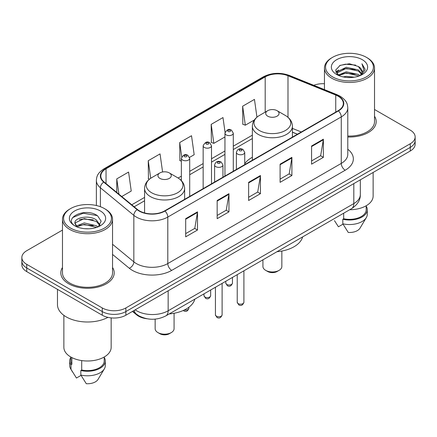 <?xml version="1.0" encoding="UTF-8"?>
<svg xmlns="http://www.w3.org/2000/svg" width="437" height="437" viewBox="0 0 437 437"><rect width="100%" height="100%" fill="white"/><g stroke="black" fill="none" stroke-linecap="round" stroke-linejoin="round"><path stroke-width="0.66" d="M252.362 157.26A29.481 17.021 0 0 0 244.742 163.842M297.4 134.235L292.419 132.22M146.947 318.748A16.688 9.636 180 0 1 136.59 314.831L132.444 311.412M62.48 230.081L26.739 250.712A16.688 9.636 0 0 0 21.85 257.53L21.85 264.795A16.688 9.636 0 0 0 26.739 271.606L102.263 315.214A16.688 9.636 0 0 0 125.867 315.214L410.261 151.016A16.688 9.636 0 0 0 415.15 144.205L415.15 140.567A16.688 9.636 0 0 1 410.261 147.384A16.688 9.636 0 0 0 415.15 140.567L415.15 136.934A16.688 9.636 0 0 0 410.261 130.122L374.52 109.49M21.85 257.53A16.688 9.636 0 0 0 26.739 264.341L102.263 307.943A16.688 9.636 0 0 0 125.867 307.943L125.867 311.576L410.261 147.384L125.867 311.576A16.688 9.636 0 0 1 102.263 311.576A16.688 9.636 0 0 0 125.867 311.576L125.867 315.214M26.739 264.341L26.739 267.974L102.263 311.576L26.739 267.974A16.688 9.636 0 0 1 21.85 261.162A16.688 9.636 0 0 0 26.739 267.974L26.739 271.606M62.48 267.493A26.701 15.415 0 0 0 60.809 272.857A26.701 15.415 0 0 0 68.631 283.755A26.701 15.415 0 0 0 97.73 287.098A26.701 15.415 0 0 0 114.215 272.857A26.701 15.415 0 0 0 112.544 267.493A26.701 15.415 0 0 1 114.215 272.857A26.701 15.415 0 0 1 97.73 287.098A26.701 15.415 0 0 1 68.631 283.755A26.701 15.415 0 0 1 60.809 272.857A26.701 15.415 0 0 1 62.48 267.493M338.118 96.195A17.802 10.275 180 0 1 343.335 103.46A17.802 10.275 180 0 1 338.118 110.725L164.651 210.88A17.802 10.275 180 0 1 137.48 209.509L104.044 181.939A17.802 10.275 180 0 1 100.821 176.04A17.802 10.275 180 0 1 106.038 168.775L265.193 76.89A17.802 10.275 180 0 1 287.988 75.738L335.742 95.042A17.802 10.275 180 0 1 338.118 96.195M338.435 96.009A18.245 10.537 0 0 0 335.998 94.829L288.245 75.525A18.245 10.537 0 0 0 264.877 76.704L105.721 168.595A18.245 10.537 0 0 0 103.678 182.087L137.114 209.656A18.245 10.537 0 0 0 164.962 211.06L338.435 110.911A18.245 10.537 0 0 0 338.435 96.009M185.692 218.669L185.692 236.838L197.497 230.026L197.497 211.858L185.692 218.669M185.692 233.615L194.782 228.365L197.448 212.458A4.452 2.567 -120 0 0 197.497 211.858M194.705 228.414L197.497 230.026M217.162 200.501L217.162 218.669L228.961 211.858L228.961 193.689L217.162 200.501M217.162 215.446L226.251 210.197L228.917 194.29A4.452 2.567 -120 0 0 228.961 193.689M226.169 210.246L228.961 211.858M311.57 145.996L311.57 164.165L323.369 157.353L323.369 139.185L311.57 145.996M311.57 160.942L320.66 155.692L323.32 139.785A4.452 2.567 -120 0 0 323.369 139.185M320.578 155.741L323.369 157.353M280.101 164.165L280.101 182.333L291.9 175.521L291.9 157.353L280.101 164.165M280.101 179.11L289.19 173.86L291.85 157.954A4.452 2.567 -120 0 0 291.9 157.353M289.108 173.91L291.9 175.521M248.631 182.333L248.631 200.501L260.43 193.689L260.43 175.521L248.631 182.333M248.631 197.278L257.721 192.029L260.386 176.122A4.452 2.567 -120 0 0 260.43 175.521M257.639 192.078L260.43 193.689M347.786 136.989A26.701 15.415 0 0 0 376.191 121.606A26.701 15.415 0 0 0 374.52 116.242A26.701 15.415 0 0 1 376.191 121.606A26.701 15.415 0 0 1 347.786 136.989M125.867 307.943L410.261 143.751A16.688 9.636 0 0 0 415.15 136.934M324.456 83.735A16.688 9.636 0 0 0 313.744 85.291M121.748 196.535L131.242 191.051L128.576 172.069L116.777 178.88L116.777 192.438M225.06 132.345L222.985 117.564L211.186 124.376L211.371 142.435M256.951 117.176L254.454 99.396L242.65 106.207L242.841 124.266M162.586 171.981L160.046 153.9L148.247 160.712L148.438 178.771M189.56 157.38L194.181 154.714L191.515 135.732L179.716 142.544L179.907 160.603M181.366 161.149L179.716 160.532M179.716 142.544L181.726 156.861M211.186 124.376L213.846 143.358L224.946 136.95M213.846 143.358L211.186 142.364M242.65 106.207L245.315 125.19L254.378 119.962M245.315 125.19L242.65 124.195M149.47 179.159L148.247 178.7M148.247 160.712L150.71 178.263M116.777 178.88L118.93 194.214M332.573 76.868A23.92 13.809 0 0 0 366.403 76.868A23.92 13.809 0 0 0 366.403 57.334L367.189 57.788A25.035 14.454 0 0 1 374.52 68.008A25.035 14.454 0 0 1 359.067 81.364A25.035 14.454 0 0 1 331.787 78.228A25.035 14.454 0 0 1 324.456 68.008A25.035 14.454 0 0 1 331.787 57.788L332.573 57.334A23.92 13.809 0 0 0 332.573 76.868M347.786 136.027A25.035 14.454 0 0 0 374.52 121.606L374.52 68.008M349.671 209.744A23.642 13.651 0 0 0 373.132 196.098L373.132 172.451M343.165 76.917L346.235 76.366L354.412 77.18M346.76 77.453L350.764 77.546M338.047 75.18L346.235 71.821L358.378 74.459L359.919 75.667M338.828 75.574L346.235 72.957L358.99 76.022M337.031 74.241L337.342 71.657L346.235 67.282L358.378 69.915L361.628 73.536M336.96 73.919L337.342 72.793L346.235 68.412L358.378 71.051L361.339 74.072M359.984 75.639A12.575 7.26 0 0 0 362.065 71.641A12.575 7.26 0 0 0 358.378 66.506L362.054 71.914M362.317 59.694A18.141 10.472 0 0 0 336.665 59.694A18.141 10.472 0 0 0 336.665 74.503A18.141 10.472 0 0 0 362.317 74.503A18.141 10.472 0 0 0 362.317 59.694M358.378 66.506L349.42 63.758L340.133 65.353L335.654 70.111L338.2 75.295M361.213 75.093L364.955 70.308L365.075 69.183L361.956 63.786L363.775 69.827L360.186 75.557M334.469 220.641L338.429 226.781L343.018 224.132M343.679 213.207L343.679 218.757A16.688 9.636 0 0 0 366.179 209.722L366.179 205.767M367.189 57.788L366.403 57.334A23.92 13.809 0 0 0 332.573 57.334M343.679 218.757L342.816 219.254L342.816 223.793L348.262 232.457A11.127 6.424 0 0 0 360.006 228.169L366.315 217.621A17.802 10.275 0 0 0 367.288 214.267L367.288 209.722A17.802 10.275 0 0 0 366.179 206.149M342.816 223.793A17.802 10.275 0 0 0 366.315 217.621M342.816 219.254A17.802 10.275 0 0 0 367.288 209.722M361.956 63.786L365.07 69.401M339.625 65.599L345.454 64.179L355.707 65.113M335.884 72.438L337.67 71.111M341.696 69.439L345.454 68.724L355.33 69.543M341.696 73.979L345.454 73.263L355.33 74.088M335.742 72.007L338.724 69.975M337.823 74.995L338.724 74.519M262.932 259.824L262.932 266.499A9.456 5.463 0 0 0 265.701 270.361L267.668 271.497A6.675 3.857 0 0 0 277.113 271.497L279.079 270.361A9.456 5.463 0 0 0 281.849 266.499L281.849 251.051M267.668 271.497L265.701 270.361A9.456 5.463 0 0 0 279.079 270.361M267.668 116.155A6.675 3.857 0 0 0 277.113 116.155A6.675 3.857 0 0 0 277.113 110.703L285.399 115.488A18.398 10.619 0 0 1 285.399 130.51A18.398 10.619 0 0 1 259.381 130.51A18.398 10.619 0 0 1 259.381 115.488C254.853 118.181 252.51 121.754 252.362 126.211A20.026 11.564 0 0 0 258.229 134.388A20.026 11.564 0 0 0 280.051 136.896A20.026 11.564 0 0 0 292.419 126.211C292.271 121.754 289.928 118.181 285.399 115.488L277.113 110.703A6.675 3.857 0 0 0 267.668 110.703A6.675 3.857 0 0 0 267.668 116.155M276.976 251.717A30.595 17.666 0 0 0 302.639 236.898M155.151 319.125L155.151 328.728A9.456 5.463 0 0 0 157.921 332.584L159.887 333.721A6.675 3.857 0 0 0 169.332 333.721L171.299 332.584A9.456 5.463 0 0 0 174.068 328.728L174.068 313.274M159.887 333.721L157.921 332.584A9.456 5.463 0 0 0 171.299 332.584M159.887 178.383A6.675 3.857 0 0 0 169.332 178.383A6.675 3.857 0 0 0 169.332 172.932L177.619 177.717A18.398 10.619 0 0 1 177.619 192.739A18.398 10.619 0 0 1 151.601 192.739A18.398 10.619 0 0 1 151.601 177.717C147.072 180.405 144.729 183.982 144.581 188.44A20.026 11.564 0 0 0 150.448 196.612A20.026 11.564 0 0 0 172.276 199.119A20.026 11.564 0 0 0 184.638 188.44C184.49 183.982 182.147 180.405 177.619 177.717L169.332 172.932A6.675 3.857 0 0 0 159.887 172.932A6.675 3.857 0 0 0 159.887 178.383M169.201 313.941A30.595 17.666 0 0 0 194.858 299.127M70.597 228.114A23.92 13.809 0 0 0 104.427 228.114A23.92 13.809 0 0 0 104.427 208.586L105.213 209.039A25.035 14.454 0 0 1 112.544 219.259A25.035 14.454 0 0 1 97.09 232.61A25.035 14.454 0 0 1 69.811 229.48A25.035 14.454 0 0 1 62.48 219.259A25.035 14.454 0 0 1 69.811 209.039L70.597 208.586A23.92 13.809 0 0 0 70.597 228.114M62.48 219.259L62.48 272.857A25.035 14.454 0 0 0 69.811 283.078A25.035 14.454 0 0 0 97.09 286.208A25.035 14.454 0 0 0 112.544 272.857L112.544 219.259M57.471 289.354L57.471 304.649A30.038 17.343 0 0 0 66.271 316.912A30.038 17.343 0 0 0 107.95 317.366M63.868 315.35L63.868 347.349A23.642 13.651 0 0 0 70.794 357.002A23.642 13.651 0 0 0 96.561 359.957A23.642 13.651 0 0 0 111.156 347.349L111.156 317.885M84.472 228.677L88.711 228.802M76.158 226.016L84.259 222.925L96.402 225.765L97.877 226.945M76.901 226.792L84.259 224.367L96.67 227.393M74.935 222.968L77.016 226.89M74.962 223.356C73.607 217.757 88.951 214.43 96.402 219.997L100.018 224.989M75.017 223.706L75.366 222.772L84.259 218.598L96.402 221.439L99.734 225.361M98.303 226.77L101.144 221.188L97.549 215.774C84.827 206.625 62.207 218.68 75.268 226.071L75.333 226.109M100.335 210.945A18.141 10.472 0 0 0 74.683 210.945A18.141 10.472 0 0 0 74.683 225.754A18.141 10.472 0 0 0 100.335 225.754A18.141 10.472 0 0 0 100.335 210.945M70.821 357.018L70.821 360.973A16.688 9.636 0 0 0 71.865 364.327L71.865 357.581M70.821 357.395A17.802 10.275 0 0 0 69.712 360.973L69.712 365.518A17.802 10.275 0 0 0 70.685 368.872A17.802 10.275 0 0 0 71.007 369.369L76.453 378.032L81.042 375.383M71.007 369.369L71.007 364.824L71.865 364.327M69.712 360.973A17.802 10.275 0 0 0 71.007 364.824M76.721 226.901L74.989 223.564M81.703 360.58L81.703 370.008A16.688 9.636 0 0 0 104.203 360.973L104.203 357.018M105.213 209.039L104.427 208.586A23.92 13.809 0 0 0 70.597 208.586M81.703 370.008L80.84 370.505L80.84 375.044L86.286 383.708A11.127 6.424 0 0 0 98.03 379.42L104.339 368.872A17.802 10.275 0 0 0 105.312 365.518L105.312 360.973A17.802 10.275 0 0 0 104.203 357.395M80.84 375.044A17.802 10.275 0 0 0 104.339 368.872M80.84 370.505A17.802 10.275 0 0 0 105.312 360.973M72.618 217.593L83.265 213.223L97.304 215.605M79.272 219.713L83.265 218.992L93.289 219.849M79.272 225.481L83.265 224.76L93.289 225.618M136.59 314.263L136.59 314.831M135.186 309.828A22.254 12.848 0 0 0 136.683 310.783A22.254 12.848 0 0 0 168.152 310.783L353.817 203.593A22.254 12.848 0 0 0 360.334 194.509C360.498 200.026 357.553 204.756 351.512 208.684L165.847 315.875A11.127 6.424 60 0 0 168.152 310.783L168.152 290.796M353.817 183.606L353.817 203.593A11.127 6.424 60 0 1 351.512 208.684M134.285 310.352A11.127 7.44 129.5 0 0 136.224 313.968L132.843 311.182M410.261 151.016L410.261 143.751M102.263 315.214L102.263 307.943M347.786 149.241A27.815 16.06 180 0 1 345.203 170.228L171.73 270.383A5.561 3.212 60 0 1 167.797 263.566L341.27 163.416A22.254 12.848 0 0 0 347.786 154.332L347.786 107.819A22.254 12.848 180 0 1 341.27 116.903A5.561 3.212 -120 0 0 338.435 110.911M171.73 270.383A27.815 16.06 180 0 1 132.395 270.383A27.815 16.06 180 0 1 129.276 268.236L112.544 254.438M137.114 209.656A5.561 3.72 129.5 0 0 133.837 215.343L133.837 261.85A22.254 12.848 0 0 0 136.328 263.566A22.254 12.848 0 0 0 167.797 263.566L167.797 217.058A22.254 12.848 180 0 1 133.837 215.343L100.395 187.773A22.254 12.848 180 0 1 96.375 180.405L96.375 205.521M347.786 107.819C347.426 103.995 347.071 100.816 340.117 96.189L337.189 94.769A5.561 2.606 112 0 0 335.998 94.829M337.189 94.769L289.436 75.464C280.221 72.203 271.475 72.679 263.2 76.885A5.561 3.212 60 0 1 264.877 76.704M105.721 168.595A5.561 3.212 -120 0 0 104.044 168.775C97.298 173.194 96.681 176.526 96.375 180.405M103.678 182.087A5.561 3.72 129.5 0 0 100.395 187.773L100.395 206.717M289.436 75.464A5.561 2.606 112 0 0 288.245 75.525M164.962 211.06A5.561 3.212 60 0 1 167.797 217.058L341.27 116.903L341.27 163.416A5.561 3.212 60 0 0 345.203 170.228M112.544 244.299L133.837 261.85A5.561 3.72 -50.5 0 1 129.276 268.236M106.038 168.775L106.038 183.584M335.742 95.042L335.742 112.101M287.988 75.738L287.988 117.307M301.295 131.985L292.419 128.396M265.193 76.89L265.193 112.134M252.362 135.164L233.292 146.177M224.946 150.994L211.503 158.757M203.156 163.575L189.707 171.342M181.366 176.16L178.132 178.023M144.581 197.393L131.766 204.795M248.631 182.906L260.386 176.122M280.101 164.738L291.85 157.954M311.57 146.57L323.32 139.785M217.162 201.075L228.917 194.29M185.692 219.243L197.448 212.458M243.906 302.267C242.808 305.272 241.098 306.151 238.782 304.906L237.231 302.267A3.338 1.928 0 0 0 238.209 303.633A3.338 1.928 0 0 0 241.847 304.048A3.338 1.928 0 0 0 243.906 302.267L243.906 270.809M237.619 154.081A4.173 2.409 180 0 1 236.395 152.376C237.46 148.957 239.645 147.963 242.939 149.399L244.742 152.376A4.173 2.409 180 0 1 242.164 154.605A4.173 2.409 180 0 1 237.619 154.081M241.552 149.541A1.393 0.803 0 0 0 239.585 149.541A1.393 0.803 0 0 0 239.585 150.672A1.393 0.803 0 0 0 241.552 150.672A1.393 0.803 0 0 0 241.552 149.541M222.111 314.848C221.013 317.852 219.308 318.731 216.992 317.486L215.436 314.848A3.338 1.928 0 0 0 216.413 316.213A3.338 1.928 0 0 0 220.051 316.628A3.338 1.928 0 0 0 222.111 314.848L222.111 283.389M215.823 166.661A4.173 2.409 180 0 1 214.605 164.957C215.67 161.537 217.85 160.543 221.149 161.985L222.946 164.957A4.173 2.409 180 0 1 220.374 167.185A4.173 2.409 180 0 1 215.823 166.661M219.756 162.122A1.393 0.803 0 0 0 217.79 162.122A1.393 0.803 0 0 0 217.79 163.258A1.393 0.803 0 0 0 219.756 163.258A1.393 0.803 0 0 0 219.756 162.122M226.759 284.438A3.338 1.928 0 0 0 230.397 284.858A3.338 1.928 0 0 0 232.457 283.078C231.359 286.082 229.654 286.956 227.338 285.716L225.782 283.078A3.338 1.928 0 0 0 226.759 284.438M233.292 171.249L233.292 133.187A4.173 2.409 180 0 1 230.72 135.415A4.173 2.409 180 0 1 226.169 134.891A4.173 2.409 180 0 1 224.946 133.187L224.946 176.067M228.136 131.482A1.393 0.803 0 0 0 230.102 131.482A1.393 0.803 0 0 0 230.102 130.346A1.393 0.803 0 0 0 228.136 130.346A1.393 0.803 0 0 0 228.136 131.482M204.969 297.023A3.338 1.928 0 0 0 208.607 297.439A3.338 1.928 0 0 0 210.667 295.658C209.569 298.662 207.859 299.542 205.543 298.296L203.992 295.658A3.338 1.928 0 0 0 204.969 297.023M211.503 183.83L211.503 145.767A4.173 2.409 180 0 1 208.924 147.996A4.173 2.409 180 0 1 204.379 147.471A4.173 2.409 180 0 1 203.156 145.767L203.156 188.647M206.346 144.068A1.393 0.803 0 0 0 208.312 144.068A1.393 0.803 0 0 0 208.312 142.932A1.393 0.803 0 0 0 206.346 142.932A1.393 0.803 0 0 0 206.346 144.068M184.256 310.019A3.338 1.928 0 0 0 188.877 308.243C187.773 311.242 186.069 312.122 183.753 310.876L183.223 310.494M189.707 196.41L189.707 158.352A4.173 2.409 180 0 1 187.134 160.576A4.173 2.409 180 0 1 182.584 160.051A4.173 2.409 180 0 1 181.366 158.352L181.366 180.634M184.551 156.648A1.393 0.803 0 0 0 186.523 156.648A1.393 0.803 0 0 0 186.523 155.512A1.393 0.803 0 0 0 184.551 155.512A1.393 0.803 0 0 0 184.551 156.648M165.847 315.875C156.894 320.376 147.941 320.376 138.988 315.875L136.224 313.968M360.334 194.509L360.334 179.842M263.2 76.885L104.044 168.775M252.362 138.551L233.292 149.563M224.946 154.381L211.503 162.143M203.156 166.961L189.707 174.729M181.366 179.541L180.672 179.946M144.581 200.78L134.181 206.788M297.482 134.186L292.419 132.138M336.911 74.11L336.911 73.35M324.456 89.623L324.456 68.008M292.419 137.114L292.419 126.211M252.362 160.237L252.362 126.211M267.668 110.703L259.381 115.488M184.638 199.338L184.638 188.44M144.581 212.939L144.581 188.44M159.887 172.932L151.601 177.717M72.493 371.892L70.685 368.872M237.231 302.267L237.231 274.665M236.395 169.458L236.395 152.376M244.742 164.64L244.742 152.376M215.436 314.848L215.436 287.246M214.605 182.038L214.605 164.957M222.946 177.22L222.946 164.957M232.457 283.078L232.457 277.419M233.292 133.187L231.495 130.21C229.075 128.462 226.89 129.456 224.946 133.187M225.782 283.078L225.782 281.27M210.667 295.658L210.667 289.999M211.503 145.767L209.705 142.795C207.28 141.047 205.1 142.036 203.156 145.767M203.992 295.658L203.992 293.855M188.877 308.243L188.877 307.238M189.707 158.352L187.91 155.375C185.49 153.627 183.311 154.616 181.366 158.352"/></g></svg>
